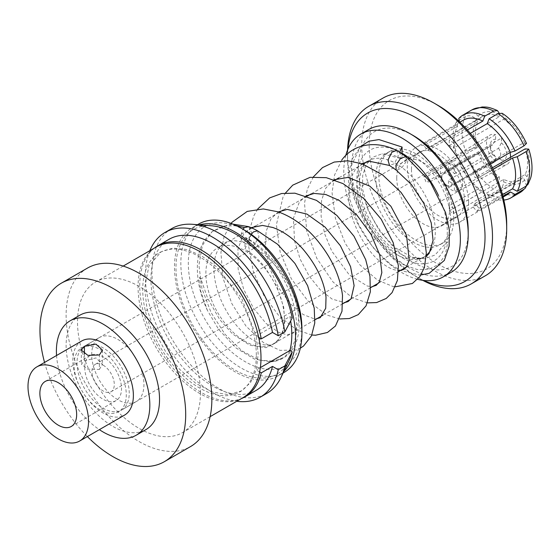 <?xml version="1.0" encoding="UTF-8"?>
<svg xmlns="http://www.w3.org/2000/svg" width="560" height="560" viewBox="0 0 560 560"><rect width="100%" height="100%" fill="white"/><g stroke="black" fill="none" stroke-linecap="round" stroke-linejoin="round"><path stroke-width="0.42" stroke-dasharray="2.8 2.1" d="M458.318 120.68L456.575 121.688L457.527 126.287A43.218 24.955 -120 0 0 454.468 139.916A43.218 24.955 -120 0 0 457.527 157.073L456.575 156.24L465.535 151.067L476.021 147.399L477.827 147.231L427.805 176.113L423.892 176.463A43.302 25.004 -120 0 0 426.104 182.154L430.01 181.804A36.932 21.322 60 0 1 427.805 176.113M456.575 121.688A47.831 27.615 -120 0 0 453.082 136.948A47.831 27.615 -120 0 0 456.575 156.24M84.721 367.437A26.005 15.015 -120 0 0 96.075 393.61A26.005 15.015 -120 0 0 116.116 400.575A26.005 15.015 -120 0 0 121.506 388.668A26.005 15.015 -120 0 0 110.152 362.495A26.005 15.015 -120 0 0 90.111 355.53A26.005 15.015 -120 0 0 84.721 367.437M81.711 340.984A42.805 24.717 -120 0 0 72.842 360.577A42.805 24.717 -120 0 0 91.532 403.655A42.805 24.717 -120 0 0 124.516 415.128M284.354 318.724A55.489 32.039 -120 0 0 260.134 262.878A55.489 32.039 -120 0 0 217.371 248.01A55.489 32.039 -120 0 0 205.877 273.413A55.489 32.039 -120 0 0 230.097 329.259A55.489 32.039 -120 0 0 272.86 344.127A55.489 32.039 -120 0 0 284.354 318.724M368.69 129.528A82.446 47.6 -120 0 0 351.617 167.265A82.446 47.6 -120 0 0 387.604 250.236A82.446 47.6 -120 0 0 451.136 272.321M345.807 155.337A82.446 47.6 -120 0 0 343.77 171.794A82.446 47.6 -120 0 0 417.613 279.307M413.28 135.548A77.686 44.856 -120 0 0 358.344 167.265A77.686 44.856 -120 0 0 413.28 262.416A77.686 44.856 -120 0 0 468.209 230.699M453.719 218.876A52.962 30.576 -120 0 0 430.598 165.578A52.962 30.576 -120 0 0 389.788 151.389A52.962 30.576 -120 0 0 378.819 175.637A52.962 30.576 -120 0 0 401.933 228.935A52.962 30.576 -120 0 0 442.75 243.124A52.962 30.576 -120 0 0 453.719 218.876M450.73 220.605A52.962 30.576 -120 0 0 427.609 167.3A52.962 30.576 -120 0 0 386.792 153.111A52.962 30.576 -120 0 0 375.823 177.359A52.962 30.576 -120 0 0 398.944 230.657A52.962 30.576 -120 0 0 439.761 244.846A52.962 30.576 -120 0 0 450.73 220.605M347.9 149.296A97.237 56.14 -120 0 0 347.508 157.556L347.508 153.244A102.522 59.192 -120 0 0 420 278.81A102.522 59.192 -120 0 0 422.737 280.329M347.557 150.115A102.522 59.192 -120 0 0 347.508 153.244M382.942 98.112A102.522 59.192 -120 0 0 361.704 145.047A102.522 59.192 -120 0 0 406.462 248.22A102.522 59.192 -120 0 0 485.464 275.688M437.941 105.343A97.237 56.14 -120 0 0 369.18 145.047A97.237 56.14 -120 0 0 437.941 264.138A97.237 56.14 -120 0 0 506.702 224.441M468.58 202.433A43.337 25.018 -120 0 0 449.687 158.844A43.337 25.018 -120 0 0 416.297 147.196A43.337 25.018 -120 0 0 407.295 167.048A43.337 25.018 -120 0 0 426.23 210.679A43.337 25.018 -120 0 0 459.634 222.257A43.337 25.018 -120 0 0 468.58 202.433M478.996 177.429A43.302 25.004 -120 0 0 476.791 171.738L472.878 172.088A36.932 21.322 60 0 1 475.083 177.772L478.996 177.429L493.136 169.253M490.469 163.835L476.791 171.738M453.656 142.954A43.302 25.004 -120 0 0 449.239 140.406L449.239 145.621A36.932 21.322 60 0 1 453.656 148.169L453.656 142.954L470.302 133.378M467.369 129.976L449.239 140.406M463.442 120.113A43.218 24.955 -120 0 0 459.732 123.151L459.438 121.737M426.104 142.471A43.302 25.004 -120 0 0 423.892 145.614L427.805 150.479A36.932 21.322 60 0 1 430.01 147.336L426.104 142.471L459.732 123.151M457.527 126.287L423.892 145.614M430.01 181.804L480.032 152.922A36.932 21.322 -120 0 0 499.261 176.841L449.239 205.716L449.239 210.938A43.302 25.004 -120 0 0 453.656 213.486L453.656 208.264A36.932 21.322 60 0 1 449.239 205.716M453.656 208.264L503.678 179.389A36.932 21.322 -120 0 0 519.932 180.047A36.932 21.322 -120 0 0 522.9 177.667L472.878 206.549L476.791 211.414A43.302 25.004 -120 0 0 478.996 208.278L475.083 203.413A36.932 21.322 60 0 1 472.878 206.549M475.083 203.413L525.105 174.531A36.932 21.322 -120 0 0 527.583 163.142A36.932 21.322 -120 0 0 525.105 148.897M76.993 362.978A36.932 21.322 -120 0 0 93.121 400.141A36.932 21.322 -120 0 0 121.576 410.039A36.932 21.322 -120 0 0 129.227 393.134A36.932 21.322 -120 0 0 113.106 355.964A36.932 21.322 -120 0 0 84.644 346.066A36.932 21.322 -120 0 0 76.993 362.978M427.805 150.479L477.827 121.597A36.932 21.322 -120 0 0 475.349 132.986A36.932 21.322 -120 0 0 477.827 147.231M79.8 315.231A66.059 38.143 -120 0 0 66.115 345.478A66.059 38.143 -120 0 0 94.955 411.957A66.059 38.143 -120 0 0 145.859 429.653M87.458 268.093A103.054 59.5 -120 0 0 66.115 315.273A103.054 59.5 -120 0 0 111.097 418.978A103.054 59.5 -120 0 0 190.512 446.586M156.058 247.1A86.933 50.19 -120 0 0 138.054 286.902A86.933 50.19 -120 0 0 176.001 374.388A86.933 50.19 -120 0 0 242.991 397.677M200.459 392.833A86.933 50.19 -120 0 0 162.512 305.347A86.933 50.19 -120 0 0 95.522 282.051A86.933 50.19 -120 0 0 77.511 321.853A86.933 50.19 -120 0 0 115.465 409.339A86.933 50.19 -120 0 0 182.455 432.628A86.933 50.19 -120 0 0 200.459 392.833M292.208 317.919L289.877 316.575L256.256 335.993L241.549 298.109L216.09 266.441L201.39 255.724L186.69 249.473L172.991 248.115L161.231 251.748L148.918 265.916L144.592 288.519L147.042 308.966L154.168 330.484L165.361 351.204L179.655 369.355L195.825 383.369L212.471 392.035L228.165 394.611L241.556 390.873L250.579 382.508L256.256 369.971L260.379 367.591M256.326 355.187A80.332 46.375 -120 0 0 221.263 274.344A80.332 46.375 -120 0 0 159.362 252.826A80.332 46.375 -120 0 0 142.723 289.597A80.332 46.375 -120 0 0 177.786 370.433A80.332 46.375 -120 0 0 239.687 391.958A80.332 46.375 -120 0 0 256.326 355.187M198.569 224.084A85.617 49.427 -120 0 0 180.838 263.277A85.617 49.427 -120 0 0 218.211 349.433A85.617 49.427 -120 0 0 284.186 372.372M199.304 224.833A85.617 49.427 -120 0 0 192.22 227.752A85.617 49.427 -120 0 0 174.489 266.945A85.617 49.427 -120 0 0 211.855 353.101A85.617 49.427 -120 0 0 277.83 376.04A85.617 49.427 -120 0 0 283.899 371.357M245.119 230.482A80.332 46.375 -120 0 0 188.314 263.277A80.332 46.375 -120 0 0 245.112 361.655A80.332 46.375 -120 0 0 301.917 328.86M259.637 371.931L256.256 369.971L258.188 354.102L256.256 335.993L258.72 337.421M289.877 316.575A80.311 46.368 60 0 1 290.661 320.88M525.105 174.531L526.918 176.785L528.073 184.205M502.488 194.649L478.996 208.278M526.393 185.969L524.713 179.921L522.9 177.667M476.791 211.414L502.915 196.266M472.878 172.088L522.9 143.206L526.498 143.402M492.422 167.762L475.083 177.772M449.239 145.621L499.261 116.739L499.149 113.113M502.152 113.295L503.678 116.879L503.678 119.287L453.656 148.169M477.827 121.597L476.021 119.35C472.745 115.857 469.252 114.912 465.535 116.515L459.123 120.211M458.78 118.545L467.74 113.372C471.436 111.769 474.929 112.714 478.226 116.207L480.032 118.461L430.01 147.336M480.032 152.922L478.226 153.083L467.74 156.758L458.78 161.931L459.732 162.757L426.104 182.154M423.892 176.463L457.527 157.073M503.678 179.389L503.678 181.804C503.356 185.92 501.487 189.168 498.071 191.541L489.111 196.714L487.235 194.026L453.656 213.486M449.239 210.938L482.818 191.478L484.694 194.166L493.654 188.993C497.063 186.641 498.932 183.4 499.261 179.256L499.261 176.841M99.372 369.439L102.473 364.189L95.956 357.917L84.427 360.808L81.333 364.189L87.85 369.194L99.372 369.439L99.372 354.97M211.575 225.785A83.503 48.209 -120 0 0 193.277 325.997A83.503 48.209 -120 0 0 289.212 360.255M44.555 362.432A103.054 59.5 -120 0 0 87.36 436.576M56.553 355.509A66.059 38.143 -120 0 0 99.358 429.653M522.9 143.206A36.932 21.322 -120 0 0 503.678 119.287M499.261 116.739A36.932 21.322 -120 0 0 483 116.081A36.932 21.322 -120 0 0 480.032 118.461M458.78 161.931A47.831 27.615 -120 0 0 484.694 194.166M459.732 162.757A43.218 24.955 -120 0 0 482.818 191.478M487.235 194.026A43.218 24.955 -120 0 0 506.66 194.971M347.508 157.556A97.237 56.14 -120 0 0 416.262 276.654A97.237 56.14 -120 0 0 423.619 280.441M489.111 196.714A47.831 27.615 -120 0 0 503.825 200.053M171.668 228.627A95.13 54.922 -120 0 0 171.668 338.471A95.13 54.922 -120 0 0 266.798 393.393M149.828 250.698A95.13 54.922 -120 0 0 165.039 342.3A95.13 54.922 -120 0 0 236.761 401.275M169.008 239.323A87.199 50.344 -120 0 0 169.001 340.011A87.199 50.344 -120 0 0 256.2 390.355M154.532 247.982A87.199 50.344 -120 0 0 157.794 346.486A87.199 50.344 -120 0 0 241.472 398.559M399.658 152.068L401.009 158.508L402.073 158.816L382.018 153.853L372.855 157.164L366.24 164.584L362.705 175.525L362.558 189.077L368.221 210.616L379.799 231.336L395.325 247.786L412.118 257.222L424.613 258.79L434.987 255.038L442.547 246.575L447.888 241.808L445.186 255.241L438.494 264.474L428.876 269.29L417.186 269.493L404.327 265.16L391.223 256.676L367.829 229.908L353.29 196.574L351.358 165.494L360.717 146.391L352.023 159.271L348.159 175.728L349.972 199.864L358.645 224.791L372.939 247.429L390.796 264.572L400.554 270.403M244.993 237.447C260.981 246.036 283.157 268.828 292.873 301.623C296.891 317.233 297.696 329.392 295.288 338.1C293.79 345.737 289.653 353.164 283.108 357.742L270.83 361.872L254.443 359.093L235.942 347.921L218.617 329.336L207.396 310.38L200.543 290.64L199.402 277.361L201.383 280.259L207.676 298.382L219.73 319.606L232.547 333.97L249.837 345.254L266.042 347.683L277.221 341.971L282.527 333.368L284.732 322.931L283.731 307.391L276.955 286.748L265.209 267.624C258.881 259.658 252.14 253.519 244.993 249.214L247.772 242.228L246.092 237.72L244.993 237.447L244.993 249.214M402.073 153.699L402.073 158.816M447.034 185.437A7.28 4.207 60 0 1 442.274 179.025A7.28 4.207 60 0 1 443.394 173.187A7.28 4.207 60 0 1 447.034 173.544A7.28 4.207 60 0 1 451.787 179.963A7.28 4.207 60 0 1 450.674 185.801A7.28 4.207 60 0 1 447.034 185.437M448.504 170.366A7.28 4.207 60 0 1 451.444 170.996A7.28 4.207 60 0 1 454.391 173.761L454.391 166.187A15.813 9.128 60 0 1 459.354 190.638A15.813 9.128 60 0 1 459.256 190.694A15.813 9.128 60 0 1 454.391 191.1A15.813 9.128 60 0 1 451.444 189.854A15.813 9.128 60 0 1 448.504 187.705L448.504 180.124L492.639 154.644A7.28 4.207 60 0 1 490.434 148.491A7.28 4.207 60 0 1 491.939 145.159A7.28 4.207 60 0 1 492.639 144.886L448.504 170.366L448.504 162.792A15.813 9.128 60 0 1 451.444 164.031A15.813 9.128 60 0 1 454.391 166.187L501.466 138.026A16.975 9.8 60 0 1 510.048 152.516M510.517 157.318A16.975 9.8 60 0 1 506.905 164.528A16.975 9.8 60 0 1 501.466 164.899L454.391 191.1L454.391 183.526A7.28 4.207 60 0 1 451.444 182.889A7.28 4.207 60 0 1 448.504 180.124M103.11 365.141A15.813 9.128 60 0 1 113.442 379.078A15.813 9.128 60 0 1 111.02 391.748A15.813 9.128 60 0 1 103.11 390.964A15.813 9.128 60 0 1 92.785 377.027A15.813 9.128 60 0 1 95.207 364.357A15.813 9.128 60 0 1 103.11 365.141M492.639 154.644L495.586 156.772L495.586 161.504L448.504 187.705A15.813 9.128 60 0 1 443.443 163.31A15.813 9.128 60 0 1 443.541 163.247A15.813 9.128 60 0 1 448.504 162.792L495.586 134.624L495.586 139.363L492.639 144.886M454.391 173.761L498.526 148.281L501.466 142.758L501.466 138.026M501.466 164.899L501.466 160.167L498.526 158.039L454.391 183.526M495.586 161.504A16.975 9.8 60 0 1 486.969 146.86A16.975 9.8 60 0 1 489.93 135.121A16.975 9.8 60 0 1 495.586 134.624M495.586 156.772A11.445 6.608 60 0 1 490.434 145.089A11.445 6.608 60 0 1 495.586 139.363M498.526 148.281A7.28 4.207 60 0 1 499.226 157.766A7.28 4.207 60 0 1 498.526 158.039M501.466 142.758A11.445 6.608 60 0 1 506.618 154.434A11.445 6.608 60 0 1 501.466 160.167M396.746 177.947A37.45 21.623 60 0 1 404.502 160.804A37.45 21.623 60 0 1 433.363 170.835A37.45 21.623 60 0 1 449.708 208.523A37.45 21.623 60 0 1 441.952 225.673A37.45 21.623 60 0 1 413.091 215.635A37.45 21.623 60 0 1 396.746 177.947M411.46 169.456A37.45 21.623 60 0 1 419.216 152.306A37.45 21.623 60 0 1 448.077 162.344A37.45 21.623 60 0 1 464.422 200.032A37.45 21.623 60 0 1 456.666 217.175A37.45 21.623 60 0 1 427.805 207.144A37.45 21.623 60 0 1 411.46 169.456M117.824 339.402A36.932 21.322 60 0 1 141.953 371.952A36.932 21.322 60 0 1 136.29 401.548A36.932 21.322 60 0 1 117.824 399.714A36.932 21.322 60 0 1 93.695 367.171A36.932 21.322 60 0 1 99.358 337.575A36.932 21.322 60 0 1 117.824 339.402M100.17 349.594A36.932 21.322 60 0 1 124.299 382.144A36.932 21.322 60 0 1 118.636 411.74A36.932 21.322 60 0 1 100.17 409.906A36.932 21.322 60 0 1 76.041 377.363A36.932 21.322 60 0 1 81.704 347.767A36.932 21.322 60 0 1 100.17 349.594M476.021 119.35A39.879 23.023 -120 0 0 473.27 131.782A39.879 23.023 -120 0 0 476.021 147.399M465.535 116.515A47.831 27.615 -120 0 0 462.042 131.775A47.831 27.615 -120 0 0 465.535 151.067M431.375 249.081A55.489 32.039 -120 0 0 435.323 231.56A55.489 32.039 -120 0 0 411.103 175.714A55.489 32.039 -120 0 0 368.34 160.853A55.489 32.039 -120 0 0 356.846 186.249A55.489 32.039 -120 0 0 381.073 242.095A55.489 32.039 -120 0 0 423.829 256.963A55.489 32.039 -120 0 0 426.321 255.241M402.073 153.244A63.945 36.918 -120 0 0 356.846 179.347A63.945 36.918 -120 0 0 402.066 257.663A63.945 36.918 -120 0 0 447.286 231.56A63.945 36.918 -120 0 0 438.452 195.468M84.427 353.885L84.427 360.808M478.226 153.083A39.879 23.023 -120 0 0 499.261 179.256M467.74 156.758A47.831 27.615 -120 0 0 493.654 188.993M499.261 114.331A39.879 23.023 -120 0 0 478.226 116.207M471.947 109.879A47.831 27.615 -120 0 0 467.74 113.372M524.713 143.045A39.879 23.023 -120 0 0 503.678 116.879M526.918 176.785A39.879 23.023 -120 0 0 526.918 148.736M503.678 181.804A39.879 23.023 -120 0 0 524.713 179.921M498.071 191.541A47.831 27.615 -120 0 0 519.778 192.724M405.923 156.59L406.175 161.567L401.408 168.385L396.158 170.065M236.439 225.708L223.174 226.142L212.163 231.532L202.426 245.336L198.905 265.188L201.95 288.589L211.071 312.613L224.994 334.236L241.836 350.763L259.343 360.143L275.184 361.235L283.108 357.742M248.661 226.646L251.727 233.079L247.597 241.437L243.383 242.431L240.31 237.223L242.886 229.194M257.516 230.79L258.993 236.782L254.492 244.678L250.369 245.826L248.668 241.472L251.223 234.388M396.69 150.437L398.265 155.918L394.366 163.681L389.55 165.473M116.116 400.575L71.274 426.468M406.441 267.001L423.829 256.963C420.252 259.868 413.644 259.462 404.026 255.731C378.469 243.789 358.729 206.766 359.324 182.798C360.29 169.932 363.3 162.617 368.34 160.853L366.646 161.826M362.824 164.031L338.786 177.912M334.992 180.103L310.94 193.991M307.146 196.182L283.087 210.07M279.314 212.254L255.248 226.142M252.028 228.004L217.371 248.01M389.788 151.389L386.792 153.111M459.879 122.164L416.297 147.196M519.932 180.047L121.576 410.039M123.186 266.077L95.522 282.051M161.231 251.741L159.362 252.826M197.512 224.693L192.22 227.752M102.473 350.112L102.473 364.189M81.333 350.112L81.333 364.189M283.129 372.981L277.83 376.04M241.556 390.88L239.687 391.958M210.126 416.654L182.455 432.628M483 116.081L84.644 346.066M503.104 197.036L459.634 222.257M416.262 276.654L420 278.81M442.75 243.124L439.761 244.846M398.482 271.6L378.616 283.066M370.65 287.665L350.791 299.131M342.811 303.737L322.945 315.21M314.972 319.816L272.86 344.127M90.111 355.53L45.262 381.423M400.988 158.508C393.624 154.728 387.296 153.174 382.018 153.853M412.118 257.222C417.032 258.678 420.882 258.839 423.654 257.712L426.279 256.34M420.987 274.946L419.111 275.002L400.596 270.424M207.396 310.38C199.745 293.881 196.469 277.935 197.561 262.556C198.254 254.142 200.529 246.764 204.386 240.429L212.163 231.532L229.138 224.42L232.96 224.14M270.83 361.872L275.184 361.235C282.947 359.394 288.967 355.04 293.23 348.166C297.71 340.599 299.656 331.527 299.054 320.95C297.64 289.261 272.769 251.216 246.071 237.755M251.216 227.633L243.432 234.507L237.965 249.074L238.14 268.996L243.733 289.422L253.638 308.469L266.154 323.512L278.922 332.514L287.308 334.782L293.377 333.074L297.241 326.907C298.291 323.694 298.641 319.536 298.284 314.426C297.297 291.459 274.393 256.249 250.369 245.826L243.383 242.431C231.392 238.777 225.897 241.717 222.586 244.384C219.401 246.848 216.986 250.915 215.341 256.592C212.646 266.938 213.738 279.405 218.617 293.986C223.636 307.895 230.888 319.823 240.38 329.763C248.892 338.268 256.774 343.308 264.033 344.869L271.614 345.072L277.214 341.971M400.491 270.438L396.046 270.186C391.748 269.409 386.736 266.784 381.01 262.297C365.617 250.299 350.973 223.783 348.992 200.809C348.131 191.779 348.838 184.023 351.113 177.534L355.117 169.729L361.886 163.702M334.054 179.774L325.773 188.118L321.559 200.333L321.09 216.153L324.618 233.737L331.737 251.076L349.377 275.03L367.472 286.097L372.659 286.51M306.208 195.846L299.404 201.936L293.447 218.239L294.518 240.849L300.202 259.245L309.288 276.297L320.509 290.101L332.157 299.117L344.813 302.582M278.362 211.918L271.047 218.757L266.077 231.441L265.433 248.563L269.801 268.527L278.621 287.826L290.43 303.863L303.191 314.531L313.397 318.549L316.967 318.661M341.768 160.034L334.586 174.944L332.066 192.871L335.391 218.281L345.233 243.39L359.968 264.929L377.503 280.105L392.728 286.384L395.346 286.797M311.85 335.013L296.422 329.749L279.013 315.931L263.984 295.673L253.316 271.467L248.661 246.358L249.487 230.237L253.75 215.95L257.691 209.055M339.682 318.948L326.935 315.056L307.741 300.783L291.284 278.67L280.147 251.993L276.395 224.721L283.052 196.952L285.509 192.99M367.514 302.876L352.45 297.794L333.018 281.988L316.834 258.384L306.649 230.65L304.521 203.098L307.391 188.979L313.341 176.925M231.119 223.412L224.07 236.614L220.92 252.504L222.929 277.893L231.819 303.569L246.043 326.158L263.48 342.643L280.028 350.364L296.163 349.993L300.328 348.18M443.394 173.187L491.939 145.159M111.02 391.748L459.354 190.638M95.207 364.357L443.541 163.247M443.443 163.31L489.93 135.121M490.434 148.491L490.434 145.089M450.674 185.801L499.226 157.766M459.256 190.694L506.905 164.528M404.502 160.804L419.216 152.306M441.952 225.673L456.666 217.175M136.29 401.548L118.636 411.74M99.358 337.575L81.704 347.767"/><path stroke-width="0.84" d="M528.724 149.121C533.169 162.687 532.371 172.823 530.558 178.269L528.073 184.205L526.19 186.088L517.23 191.261A47.831 27.615 -120 0 0 520.723 176.001A47.831 27.615 -120 0 0 517.23 156.709L526.19 151.536L528.724 149.121L525.105 148.897L492.422 167.762M39.879 393.323A26.005 15.015 -120 0 0 51.233 419.496A26.005 15.015 -120 0 0 71.274 426.468A26.005 15.015 -120 0 0 76.657 414.561A26.005 15.015 -120 0 0 65.31 388.388A26.005 15.015 -120 0 0 45.262 381.423A26.005 15.015 -120 0 0 39.879 393.323M84.427 346.339L95.942 344.099L102.473 350.112L99.372 354.97L87.857 355.369L81.333 350.112L84.427 346.339L84.427 353.885M79.674 441.014L124.516 415.128A42.805 24.717 -120 0 0 133.378 395.528A42.805 24.717 -120 0 0 114.695 352.45A42.805 24.717 -120 0 0 81.711 340.984L36.869 366.87A42.805 24.717 -120 0 0 28 386.47A42.805 24.717 -120 0 0 46.683 429.548A42.805 24.717 -120 0 0 79.674 441.014A42.805 24.717 -120 0 0 88.536 421.421A42.805 24.717 -120 0 0 69.853 378.343A42.805 24.717 -120 0 0 36.869 366.87M409.913 133.609L413.28 135.548A77.686 44.856 -120 0 1 468.209 230.699L468.209 234.577A82.446 47.6 -120 0 0 409.913 133.609A82.446 47.6 -120 0 0 368.69 129.528L360.843 134.057A82.446 47.6 -120 0 0 345.807 155.337M417.613 279.307A82.446 47.6 -120 0 0 443.289 276.85A82.446 47.6 -120 0 0 460.362 239.113A82.446 47.6 -120 0 0 424.375 156.142A82.446 47.6 -120 0 0 360.843 134.057M423.619 280.441A97.237 56.14 -120 0 0 485.023 236.95A97.237 56.14 -120 0 0 419.951 120.099A97.237 56.14 -120 0 0 347.9 149.296M422.737 280.329A102.522 59.192 -120 0 0 471.268 283.885A102.522 59.192 -120 0 0 492.499 236.95A102.522 59.192 -120 0 0 447.748 133.777A102.522 59.192 -120 0 0 368.739 106.309A102.522 59.192 -120 0 0 347.557 150.115M434.203 103.187L437.941 105.343A97.237 56.14 -120 0 1 506.702 224.441L506.702 228.753A102.522 59.192 -120 0 0 434.203 103.187A102.522 59.192 -120 0 0 382.942 98.112L368.739 106.309M517.23 191.261L512.526 188.825A43.218 24.955 -120 0 0 515.585 175.203A43.218 24.955 -120 0 0 512.526 158.046L517.23 156.709M493.136 169.253L512.526 158.046M510.321 152.355A43.218 24.955 -120 0 0 487.235 123.634L489.111 118.783L498.071 113.61L502.152 113.295C511.707 119.371 519.827 129.409 526.505 143.402L523.985 145.845L515.025 151.018L510.321 152.355L490.469 163.835M470.302 133.378L487.235 123.634M499.149 113.113L497.469 110.593L493.654 111.055L484.694 116.228L482.818 121.086L467.369 129.976M482.818 121.086A43.218 24.955 -120 0 0 463.442 120.113L459.879 122.164M99.358 429.653A66.059 38.143 -120 0 0 136.143 435.26L145.859 429.653A66.059 38.143 -120 0 0 159.537 399.413A66.059 38.143 -120 0 0 130.704 332.934A66.059 38.143 -120 0 0 79.8 315.231L70.084 320.845A66.059 38.143 -120 0 0 56.399 351.085A66.059 38.143 -120 0 0 56.553 355.509M136.143 435.26A66.059 38.143 -120 0 0 149.821 405.02A66.059 38.143 -120 0 0 120.988 338.541A66.059 38.143 -120 0 0 70.084 320.845M87.36 436.576A103.054 59.5 -120 0 0 164.353 461.692L190.512 446.586A103.054 59.5 -120 0 0 211.855 399.413A103.054 59.5 -120 0 0 166.873 295.701A103.054 59.5 -120 0 0 87.458 268.093L61.299 283.199A103.054 59.5 -120 0 0 39.956 330.372A103.054 59.5 -120 0 0 44.555 362.432M164.353 461.692A103.054 59.5 -120 0 0 185.696 414.512A103.054 59.5 -120 0 0 140.714 310.807A103.054 59.5 -120 0 0 61.299 283.199M210.126 416.654L242.991 397.677A86.933 50.19 -120 0 0 260.995 357.882A86.933 50.19 -120 0 0 223.048 270.396A86.933 50.19 -120 0 0 156.058 247.1L123.186 266.077M241.381 228.326L245.119 230.482A80.332 46.375 -120 0 1 301.917 328.86L301.917 333.179A85.617 49.427 -120 0 0 241.381 228.326A85.617 49.427 -120 0 0 198.569 224.084L197.512 224.693M283.899 371.357A85.617 49.427 -120 0 0 295.561 336.847A85.617 49.427 -120 0 0 262.437 255.388A85.617 49.427 -120 0 0 199.304 224.833M258.72 337.421L261.268 338.891L272.482 332.423L278.243 335.748L284.872 331.919L292.208 317.919A83.503 48.209 -120 0 0 211.575 225.785L192.514 224.308A95.13 54.922 -120 0 0 171.668 228.627L165.039 232.456A95.13 54.922 -120 0 0 149.828 250.698M236.761 401.275A95.13 54.922 -120 0 0 260.169 397.222L266.798 393.393A95.13 54.922 -120 0 0 280.966 377.503L289.212 360.255A83.503 48.209 -120 0 0 292.208 351.897L284.872 365.897L278.243 369.719L272.482 366.401L261.268 372.869L259.637 371.931M292.208 351.897L289.877 350.553L260.379 367.591M290.661 320.88A80.311 46.368 60 0 1 289.877 350.553M512.526 188.825L502.488 194.649M502.915 196.266L510.321 191.968L515.025 194.404L523.985 189.231L525.287 188.146L526.393 185.969M459.123 120.211L458.318 120.68M459.438 121.737L458.78 118.545A47.831 27.615 -120 0 1 462.987 115.052A47.831 27.615 -120 0 1 484.694 116.228M283.129 372.981L284.186 372.372A85.617 49.427 -120 0 0 301.917 333.179M503.104 197.036L506.66 194.971A43.218 24.955 -120 0 0 510.321 191.968M471.268 283.885L485.464 275.688A102.522 59.192 -120 0 0 506.702 228.753M443.289 276.85L451.136 272.321A82.446 47.6 -120 0 0 468.209 234.577M515.025 151.018A47.831 27.615 -120 0 0 489.111 118.783M503.825 200.053A47.831 27.615 -120 0 0 510.818 197.897A47.831 27.615 -120 0 0 515.025 194.404M284.872 331.919A95.13 54.922 -120 0 0 192.514 224.308M280.966 377.503A95.13 54.922 -120 0 0 284.872 365.897M278.243 335.748A95.13 54.922 -120 0 0 231.35 251.069A95.13 54.922 -120 0 0 165.039 232.456M260.169 397.222A95.13 54.922 -120 0 0 278.243 369.719M272.482 332.423A87.199 50.344 -120 0 0 229.18 255.836A87.199 50.344 -120 0 0 169.008 239.323L157.794 245.791A87.199 50.344 -120 0 0 154.532 247.982M241.472 398.559A87.199 50.344 -120 0 0 244.993 396.83L256.2 390.355A87.199 50.344 -120 0 0 272.482 366.401M261.268 338.891A87.199 50.344 -120 0 0 217.973 262.304A87.199 50.344 -120 0 0 157.794 245.791M244.993 396.83A87.199 50.344 -120 0 0 261.268 372.869M360.703 146.405L368.935 141.211L378.938 139.573L402.073 147.049L399.658 152.068M402.073 147.049L402.073 153.699M510.048 152.516A16.975 9.8 60 0 1 510.517 157.318M526.19 186.088A47.831 27.615 -120 0 0 529.683 170.828A47.831 27.615 -120 0 0 526.19 151.536M426.321 255.241A55.489 32.039 -120 0 0 431.375 249.081M438.452 195.468A63.945 36.918 -120 0 0 402.073 153.244M493.654 111.055A47.831 27.615 -120 0 0 471.947 109.879L462.987 115.052M523.985 145.845A47.831 27.615 -120 0 0 498.071 113.61M510.818 197.897L519.778 192.724A47.831 27.615 -120 0 0 523.985 189.231M426.279 256.34L429.093 253.505L433.069 240.513L431.256 222.964L423.766 203.231L411.439 184.541L396.158 170.065L395.906 165.081L400.673 158.27L405.923 156.59L430.101 181.65L445.585 212.618L449.344 230.083L449.127 246.162L444.311 260.428L429.198 273.301L420.987 274.946M242.886 229.194L244.454 227.633L236.439 225.708M244.454 227.633L248.661 226.646C256.116 229.649 257.607 231.063 257.516 230.79L253.393 231.938L251.223 234.388M361.886 163.702L369.6 161.28L389.55 165.473L387.975 159.992L391.874 152.222L396.69 150.437L405.923 156.59M366.646 161.826L362.824 164.031M338.786 177.912L334.992 180.103M310.94 193.991L307.146 196.182M283.087 210.07L279.314 212.254M255.248 226.142L252.028 228.004M406.441 267.001L398.482 271.6M378.616 283.066L370.65 287.665M350.791 299.131L342.811 303.737M322.945 315.21L314.972 319.816M471.947 109.879L482.167 106.974C486.262 107.156 487.844 106.4 497.469 110.593M519.778 192.724L525.294 188.153M232.96 224.14L248.661 226.646M400.491 270.438L403.774 269.423L406.287 267.204L409.213 260.127L406.546 235.431L390.866 206.227L369.852 186.165L348.096 177.394L334.054 179.774M372.659 286.51L376.222 285.327L379.351 281.932L381.85 272.587L379.701 254.814L370.944 234.164L356.664 214.809L339.157 200.417L325.843 194.544L314.174 193.417L306.208 195.846M344.813 302.582L348.103 301.56L351.134 298.634L354.109 285.621L350.581 266.7L340.403 245.763L324.989 227.017L306.964 214.095L287.189 209.412L278.362 211.918M316.967 318.661L320.25 317.639L325.717 308.259L326.018 297.234C324.135 281.113 316.351 264.957 302.666 248.773C293.104 238.224 283.129 231.126 272.748 227.479L262.507 225.435L251.216 227.633M311.85 335.013L315.511 335.237L327.432 332.486L335.447 325.997L341.985 311.276L342.503 295.449C340.053 275.408 330.911 256.179 315.077 237.762C303.898 225.274 291.606 216.636 278.187 211.855L263.319 208.936L247.233 211.407L232.078 222.222L231.119 223.412M300.328 348.18L303.527 346.059L311.507 335.783L314.769 323.001L314.251 308.252L307.629 285.712L294.938 263.431L277.606 244.286L257.516 230.79M389.55 165.473L396.158 170.065M257.691 209.055L269.661 197.904L281.652 193.508L294.889 193.179L316.477 200.368L336.903 215.46L353.983 236.208L365.687 259.63L369.957 276.388L370.349 291.788L366.058 305.837L358.239 314.636L349.321 318.535L339.682 318.948M285.509 192.99L292.74 185.15L310.107 177.324L326.326 177.681L342.986 183.603L363.699 198.408L381.129 219.086L393.176 242.613L398.37 265.72L397.383 280.483L392.07 292.628L386.239 298.452L376.6 302.575L367.514 302.876M313.341 176.925L322.504 167.601L334.194 162.071L347.823 160.79L362.089 163.772L382.599 174.874L401.023 192.374L415.401 213.92L424.137 236.663L426.335 252.973L424.417 267.393L419.797 276.696L412.398 283.479L395.346 286.797M396.69 150.437C378.007 140.987 354.711 142.352 341.768 160.034"/></g></svg>
